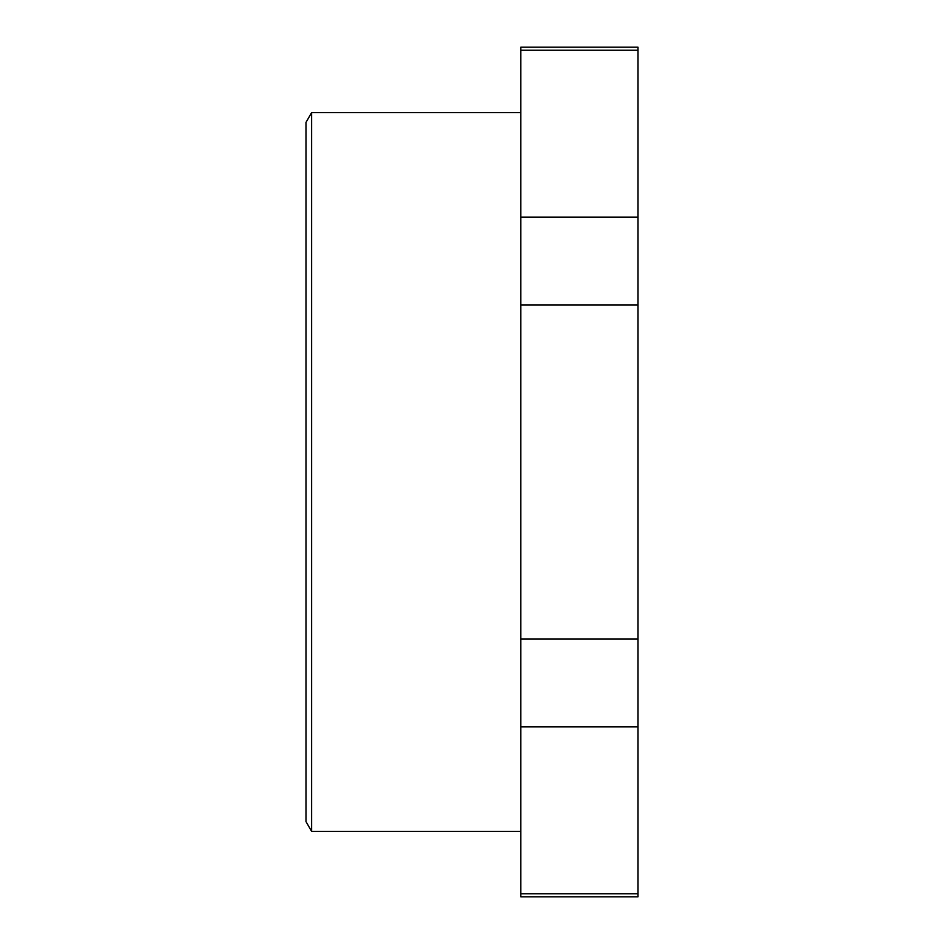 <?xml version="1.0" encoding="UTF-8"?>
<svg xmlns="http://www.w3.org/2000/svg" width="944" height="944" viewBox="0 0 944 944"><rect width="100%" height="100%" fill="white"/><g stroke="black" fill="none" stroke-linecap="round" stroke-linejoin="round"><path stroke-width="1.42" d="M638.014 893.756L638.014 896.8L520.828 896.8L520.828 893.756L638.014 893.756L638.014 726.821L520.828 726.821L520.828 893.756M520.828 50.244L520.828 47.2L638.014 47.2L638.014 50.244L520.828 50.244L520.828 217.179L638.014 217.179L638.014 305.054L520.828 305.054L520.828 638.946L638.014 638.946L638.014 726.821M520.828 638.946L520.828 726.821M520.828 217.179L520.828 305.054M638.014 217.179L638.014 50.244M638.014 638.946L638.014 305.054M311.626 831.369L305.986 821.61L305.986 122.39L311.626 112.631L311.626 831.369L520.828 831.369M311.626 112.631L520.828 112.631"/></g></svg>
